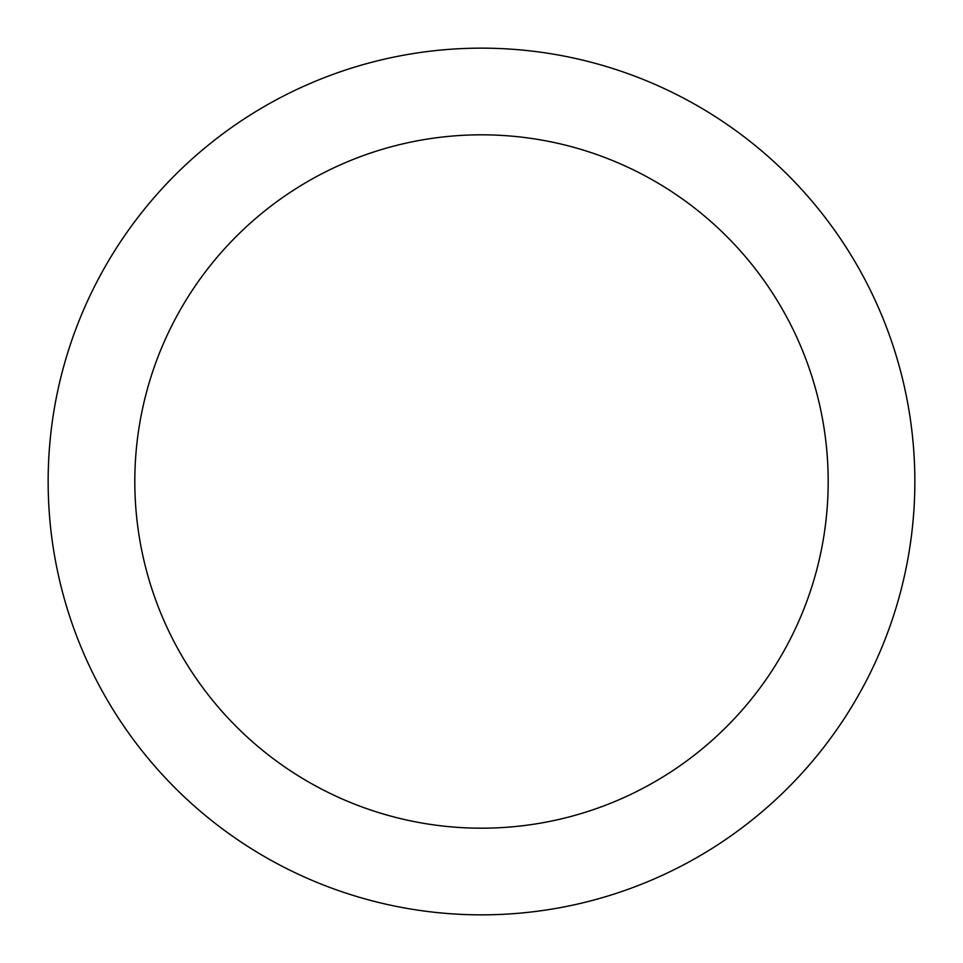 <?xml version="1.0" encoding="UTF-8"?>
<svg xmlns="http://www.w3.org/2000/svg" width="963" height="963" viewBox="0 0 963 963"><rect width="100%" height="100%" fill="white"/><g stroke="black" fill="none" stroke-linecap="round" stroke-linejoin="round"><path stroke-width="1.44" d="M481.5 48.15A433.35 433.35 0 0 1 856.793 698.175A433.35 433.35 0 0 1 106.207 698.175A433.35 433.35 0 0 1 481.5 48.15M481.5 134.82A346.68 346.68 0 0 1 781.739 654.84A346.68 346.68 0 0 1 181.261 654.84A346.68 346.68 0 0 1 481.5 134.82"/></g></svg>
